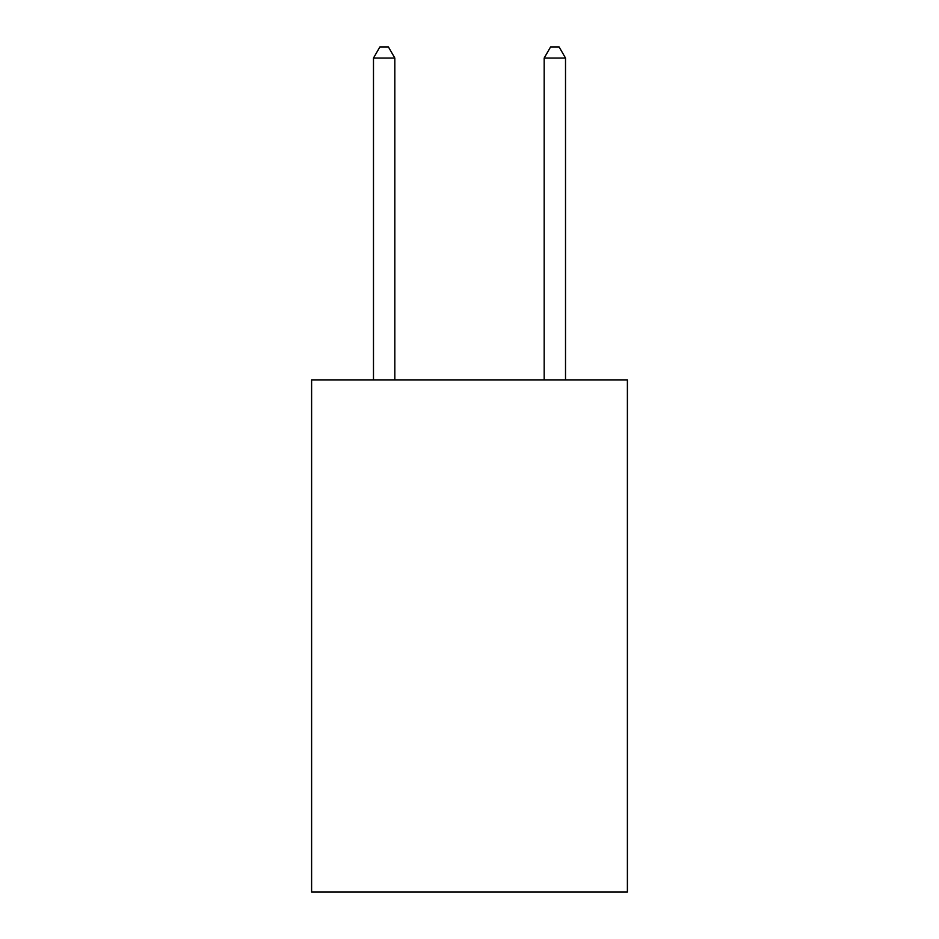 <?xml version="1.0" encoding="UTF-8"?>
<svg xmlns="http://www.w3.org/2000/svg" width="939" height="939" viewBox="0 0 939 939"><rect width="100%" height="100%" fill="white"/><g stroke="black" fill="none" stroke-linecap="round" stroke-linejoin="round"><path stroke-width="1.41" d="M627.393 379.966L627.393 892.05L311.607 892.05L311.607 379.966L627.393 379.966M394.826 379.966L394.826 58.042L373.487 58.042L373.487 379.966M373.487 58.042L379.884 46.95L388.417 46.95L394.826 58.042M565.513 379.966L565.513 58.042L544.174 58.042L544.174 379.966M544.174 58.042L550.583 46.95L559.116 46.95L565.513 58.042"/></g></svg>
